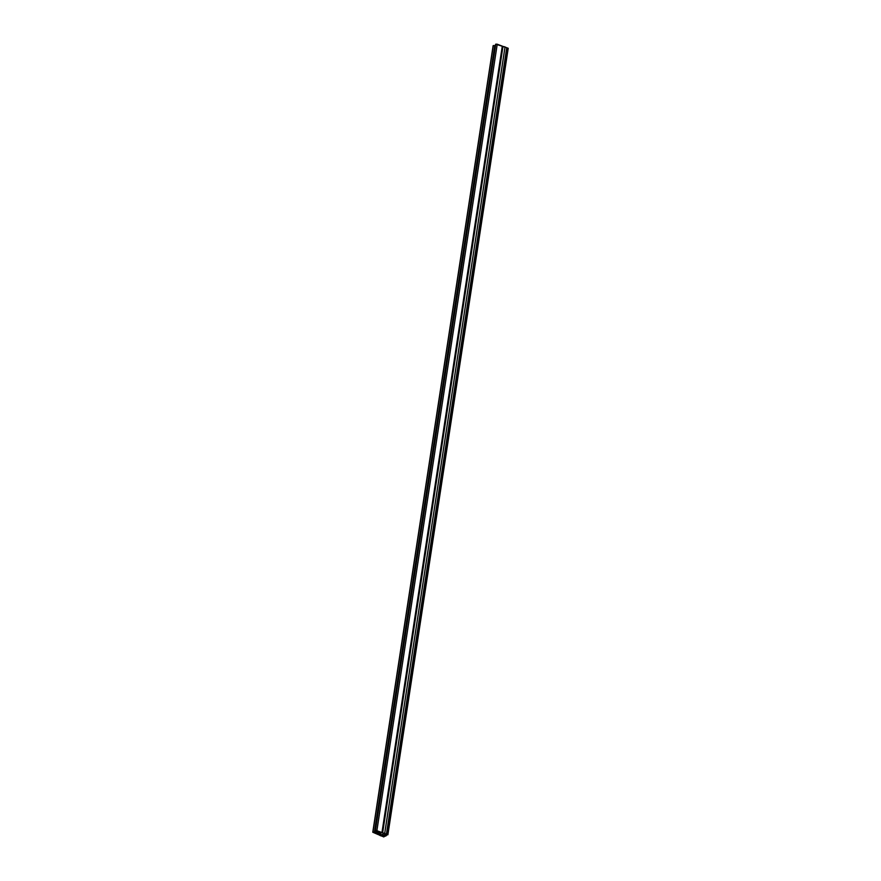 <?xml version="1.0" encoding="UTF-8"?>
<svg xmlns="http://www.w3.org/2000/svg" width="881" height="881" viewBox="0 0 881 881"><rect width="100%" height="100%" fill="white"/><g stroke="black" fill="none" stroke-linecap="round" stroke-linejoin="round"><path stroke-width="1.32" d="M381.319 835.353A2.621 1.079 8.7 0 1 380.647 835.023L384.579 835.573L385.261 834.88L384.017 833.833A2.621 1.079 8.7 0 1 385.25 834.99A2.621 1.079 8.7 0 1 381.319 835.353M502.974 46.484L382.629 832.952A3.931 1.619 8.7 0 1 384.689 833.448L505.033 46.979A3.931 1.619 -171.3 0 0 502.974 46.484L507.808 48.092L387.453 834.56L508.227 48.301L387.882 834.781L386.517 834.836L383.797 836.939L372.784 832.193L380.074 834.032L380.944 833.316L377.795 832.093L376.627 832.875L376.683 831.664L375.24 830.882L376.484 830.563L387.717 834.604L386.517 834.836A3.931 1.619 8.7 0 1 386.55 835.188A3.931 1.619 8.7 0 1 383.918 836.311L383.246 836.289A3.931 1.619 8.7 0 1 379.182 834.891A2.621 1.079 8.7 0 1 378.356 834.648L372.773 832.226L374.414 832.082L494.759 45.603L495.364 45.834L493.272 45.57L494.759 45.603L374.414 832.082L379.48 834.01L379.656 832.809L379.48 834.01L380.229 833.019L380.074 834.032L380.999 833.36L377.795 832.093L377.464 832.952L376.605 832.809L376.683 831.664L375.24 830.827L495.75 44.171L502.974 46.484A2.621 1.079 -171.3 0 0 502.291 46.142L381.947 832.611A2.621 1.079 8.7 0 1 382.629 832.952L502.974 46.484M383.191 833.778A2.621 1.079 8.7 0 0 383.18 833.591A2.621 1.079 8.7 0 1 384.017 833.833L380.647 835.023A2.621 1.079 8.7 0 0 381.914 834.736L382.817 834.23A2.621 1.079 8.7 0 0 383.191 833.778L383.213 833.602M493.151 45.9L372.927 832.038L493.206 45.988M508.029 48.389L387.882 834.77M507.808 48.092L387.453 834.56L386.352 834.538L506.696 48.059L507.808 48.092M506.696 48.059A3.931 1.619 -171.3 0 0 505.033 46.979L384.689 833.448A3.931 1.619 8.7 0 1 386.352 834.538L506.696 48.059M502.291 46.142L381.947 832.611L376.881 830.673L497.236 44.204L502.291 46.142M495.75 44.171L375.394 830.64L376.881 830.673L497.236 44.204L495.75 44.171M493.118 45.757L372.773 832.226M495.596 44.358L375.24 830.827"/></g></svg>
